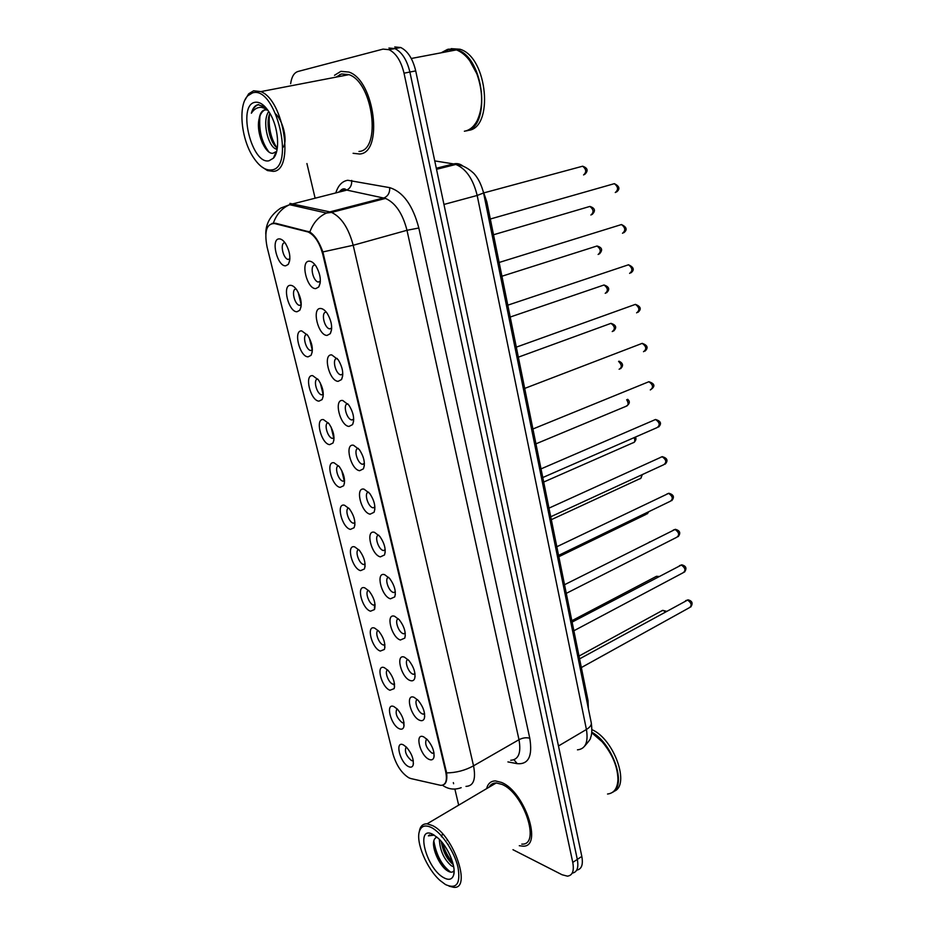 <?xml version="1.0" encoding="UTF-8"?>
<svg xmlns="http://www.w3.org/2000/svg" width="934" height="934" viewBox="0 0 934 934"><rect width="100%" height="100%" fill="white"/><g stroke="black" fill="none" stroke-linecap="round" stroke-linejoin="round"><path stroke-width="1.4" d="M414.182 697.383L418.163 700.383C423.312 706.828 425.367 712.84 424.328 718.456C423.499 720.569 421.958 721.176 419.693 720.289C410.61 716.892 404.842 693.145 414.182 697.383M417.358 699.566C413.68 700.535 417.907 712.362 422.495 713.973L424.608 713.915M404.515 657.197L408.835 660.466C413.89 667.016 415.828 673.064 414.638 678.621C413.785 680.653 412.279 681.283 410.119 680.501C401.048 677.465 395.187 653.298 404.515 657.197M407.948 659.532C404.013 660.338 408.24 672.702 412.945 674.173L415.023 674.044M394.673 616.312L399.332 619.837C404.305 626.492 406.115 632.587 404.772 638.109L400.382 640.012C391.323 637.338 385.357 612.762 394.673 616.312M398.374 618.798C394.171 619.417 398.409 632.353 403.243 633.684L405.263 633.474M384.656 574.679L389.653 578.461C394.533 585.256 396.226 591.397 394.732 596.896L390.459 598.811C381.422 596.522 375.351 571.503 384.656 574.679M388.626 577.329C384.166 577.772 388.416 591.315 393.366 592.471L395.327 592.191M374.464 532.31L379.764 536.338C384.574 543.273 386.139 549.484 384.493 554.959L380.372 556.874C371.347 554.971 365.159 529.508 374.464 532.31M378.714 535.124C373.985 535.369 378.235 549.542 383.302 550.523L385.217 550.184M364.073 489.171L369.689 493.421C374.417 500.531 375.877 506.812 374.055 512.276L370.097 514.179C361.096 512.684 354.803 486.766 364.073 489.171M368.626 492.16C363.653 492.183 367.833 506.952 373.028 507.804L374.908 507.419M353.507 445.238L359.415 449.709C364.073 456.995 365.404 463.369 363.408 468.833L359.637 470.713C350.659 469.627 344.249 443.241 353.507 445.238M358.352 448.402C353.227 448.215 357.115 463.287 362.427 464.28L364.4 463.894M342.731 400.488L348.919 405.169C353.531 412.653 354.745 419.132 352.573 424.596L348.977 426.441C340.023 425.787 333.496 398.923 342.731 400.488M347.88 403.85C342.615 403.43 346.222 418.829 351.628 419.961L353.694 419.576M331.768 354.908L338.213 359.765C342.766 367.482 343.864 374.079 341.517 379.566L338.131 381.341C329.2 381.154 322.557 353.788 331.768 354.908M337.221 358.458C331.827 357.815 335.131 373.553 340.63 374.838L342.79 374.452M320.584 308.477C322.825 308.594 325.055 310.263 327.285 313.497C331.792 321.448 332.784 328.184 330.239 333.695L327.075 335.411C318.179 335.68 311.407 307.811 320.584 308.477M326.351 312.213L326.176 312.201C320.852 311.722 323.958 327.472 329.433 328.861L331.663 328.499M309.201 261.158C311.524 261.17 313.824 262.886 316.124 266.318C320.607 274.538 321.471 281.426 318.739 286.971L315.809 288.594C306.947 289.365 300.048 260.96 309.201 261.158M314.875 265.069C309.668 264.847 312.61 280.539 318.027 282.021L320.327 281.683M423.697 736.879L427.317 739.611C432.559 745.951 434.73 751.952 433.831 757.614C433.026 759.809 431.45 760.393 429.103 759.389C420.008 755.664 414.346 732.314 423.697 736.879M426.616 738.911C424.421 743.336 426.173 748.064 431.87 753.084L434.018 753.119M393.961 706.606L397.417 709.175C402.636 715.596 404.737 721.608 403.71 727.212C402.928 729.127 401.492 729.652 399.413 728.789C390.774 725.414 385.077 702.403 393.961 706.606M396.985 708.743C394.965 713.214 396.693 717.849 402.134 722.647L403.99 722.718M384.411 667.705L388.17 670.507C393.319 677.022 395.316 683.069 394.148 688.638L389.945 690.249C381.329 687.214 375.538 663.817 384.411 667.705M387.657 669.97C384.201 671.056 388.357 682.672 392.712 684.108L394.522 684.108M374.686 628.127L378.772 631.162C383.839 637.794 385.719 643.876 384.411 649.422L380.325 651.068C371.72 648.371 365.824 624.577 374.686 628.127M378.177 630.543C374.487 631.477 378.667 643.608 383.115 644.904L384.878 644.834M364.797 587.86L369.187 591.129C374.184 597.888 375.958 604.029 374.499 609.54L370.529 611.198C361.948 608.863 355.959 584.661 364.797 587.86M368.545 590.428C364.599 591.21 368.802 603.889 373.367 605.034L375.083 604.905M354.745 546.904L359.427 550.395C364.353 557.294 366.011 563.482 364.4 568.969L360.571 570.651C352.013 568.666 345.919 544.055 354.745 546.904M358.738 549.612C354.558 550.231 358.773 563.482 363.443 564.475L365.089 564.288M344.506 505.224L349.479 508.913C354.336 515.977 355.889 522.234 354.114 527.71L350.437 529.391C341.902 527.78 335.703 502.737 344.506 505.224M348.767 508.096C344.342 508.54 348.557 522.398 353.344 523.192L354.932 522.958M334.092 462.797L339.334 466.696C344.144 473.923 345.58 480.274 343.654 485.738L340.128 487.396C331.617 486.182 325.301 460.696 334.092 462.797M338.61 465.832C334.022 466.089 338.061 480.333 342.953 481.173L344.588 480.928M323.491 419.623L328.99 423.697C333.742 431.111 335.072 437.556 332.983 443.031L329.632 444.654C321.144 443.848 314.723 417.918 323.491 419.623M328.278 422.81C323.549 422.88 327.344 437.427 332.329 438.385L334.045 438.139M312.692 375.655L318.447 379.916C323.152 387.528 324.378 394.078 322.113 399.565L318.949 401.153C310.497 400.768 303.959 374.359 312.692 375.655M317.758 379.029C312.902 378.9 316.451 393.751 321.518 394.837L323.304 394.603M301.705 330.893L307.695 335.306C312.353 343.152 313.474 349.818 311.045 355.317L308.068 356.858C299.651 356.905 292.996 330.029 301.705 330.893M307.041 334.43C302.067 334.127 305.36 349.293 310.508 350.507L312.365 350.285M290.509 285.314C292.552 285.36 294.63 286.878 296.732 289.867C301.355 297.946 302.359 304.741 299.756 310.275L297 311.746C288.606 312.26 281.823 284.882 290.509 285.314M296.055 289.026C291.046 288.676 294.128 304.04 299.312 305.371L301.227 305.173M279.103 238.882C281.227 238.824 283.376 240.388 285.547 243.552C290.135 251.888 291.034 258.846 288.256 264.404L285.711 265.805C277.363 266.785 270.463 238.917 279.103 238.882M284.742 242.77C279.85 242.677 282.78 257.994 287.905 259.418L289.867 259.232M403.36 744.865L406.488 747.2C411.789 753.516 414.007 759.505 413.108 765.168C412.349 767.141 410.878 767.643 408.718 766.674C400.067 762.996 394.463 740.358 403.36 744.865M406.15 746.873C404.34 751.275 406.092 755.828 411.415 760.556L413.295 760.696M410.867 778.559L408.929 777.847C401.713 773.34 396.413 765.46 393.039 754.205L267.042 246.845C264.135 231.317 266.61 223.553 274.479 223.53L308.138 231.994C314.7 235.205 319.591 242.677 322.79 254.398L445.658 771.426C447.468 780.591 445.833 785.225 440.755 785.354L410.867 778.559M483.217 191.388L486.836 201.861L588.023 700.488L588.35 708.486M519.281 845.714L522.725 846.157C543.401 847.698 524.78 791.402 501.465 782.423L495.452 780.917C490.899 780.964 487.945 783.544 486.602 788.658C487.945 783.544 490.899 780.964 495.452 780.917L501.465 782.423C524.78 791.402 543.401 847.698 522.725 846.157L519.281 845.714M359.555 154.005C383.582 153.176 374.884 80.464 348.931 72.07L340.887 71.346L334.512 75.292L340.887 71.346L348.931 72.07C374.884 80.464 383.582 153.176 359.555 154.005L353.099 153.293L359.555 154.005M576.687 870.138C581.59 869.274 583.295 864.709 581.824 856.42L415.712 70.891L409.886 72.035C406.955 59.963 401.97 52.141 394.907 48.591L388.906 48.043L394.907 48.591C401.97 52.141 406.955 59.963 409.886 72.035L577.305 859.408L409.886 72.035L404.025 73.191C401.083 61.072 396.086 53.238 389.034 49.677L383.045 49.105L297.958 71.486C294.047 72.747 291.606 76.81 290.649 83.686M572.192 873.127C577.095 872.298 578.8 867.721 577.305 859.408C578.8 867.721 577.095 872.298 572.192 873.127M271.957 223.413L275.553 223.249L309.831 232.029C314.886 235.333 319.241 241.964 322.872 251.935L446.604 772.908C447.246 778.606 446.557 782.353 444.537 784.151M306.924 163.543L315.085 198.066M453.34 782.61L453.609 783.731M454.87 789.055L458.676 805.155M512.976 849.706L562.07 874.749L567.417 876.15C572.507 875.508 574.293 870.92 572.764 862.409L404.025 73.191M339.941 74.463L338.225 76.716L339.941 74.463M491.611 784.28L491.074 786.008L491.611 784.28M415.712 70.891C412.805 58.842 407.819 51.055 400.744 47.517L394.732 46.969M431.625 827.652C425.425 824.605 421.362 825.784 419.459 831.19C415.525 841.966 426.768 868.865 440.077 880.505L445.506 884.568C456.633 889.518 460.777 883.669 457.94 867.009C454.298 851.516 441.735 832.859 431.625 827.652M449.091 886.179L453.585 887.3C472.16 889.787 453.691 835.265 432.524 825.586L427.06 823.846C423.464 823.683 421.036 825.504 419.786 829.322L419.179 832.229M521.802 844.114C541.195 845.562 523.764 792.838 501.908 784.385L496.234 782.961C493.035 782.949 490.654 784.362 489.089 787.175M453.714 866.88L451.18 865.655C443.872 859.163 439.937 850.395 439.354 839.339M453.247 864.604L453.072 864.487C446.907 859.315 442.973 851.621 441.257 841.406M448.413 845.142L448.203 844.453M447.199 840.366L447.047 839.374M441.443 836.759L442.576 833.864M436.703 836.899L434.765 838.767L436.295 837.086M443.848 877.762C448.939 880.505 452.219 879.536 453.679 874.878C456.236 866.705 448.098 847.231 438.455 838.452L433.329 834.611C414.859 823.998 425.869 868.351 443.848 877.762M434.765 838.767C430.165 844.943 438.863 865.281 446.954 870.476C450.281 872.73 452.628 872.765 453.994 870.57M433.236 834.564L428.391 835.872L434.263 835.148M613.836 791.367C630.648 785.786 614.14 739.004 591.958 729.664M612.494 792.336C627.134 785.576 612.692 743.336 591.806 732.198M617.969 779.061C617.631 766.359 612.424 753.948 602.36 741.853L591.736 732.758L602.185 741.806C612.4 754.1 617.666 766.674 617.958 779.54C617.491 788.424 614.023 793.258 607.532 794.028M428.391 835.872L429.57 834.879M450.76 872.169C441.969 865.655 436.33 855.264 433.843 840.985M452.721 862.596C448.028 856.957 444.619 850.395 442.494 842.9M446.008 869.752C440.288 863.705 436.213 856.104 433.761 846.963M452.757 864.254C447.514 858.404 443.743 851.318 441.432 842.982M252.507 92.898L247.79 95.77C237.855 105.39 241.1 138.991 253.242 157.192C259.208 166.275 265.221 170.525 271.292 169.953C295.739 168.785 275.81 85.064 252.507 92.898M261.403 166.602L267.416 170.548L273.242 171.366C294.689 170.945 284.251 100.171 260.796 91.614L253.616 90.773L248.678 93.797L244.93 100.09M358.971 151.46C381.504 150.572 373.261 82.472 348.977 74.65L341.47 73.961L335.983 77.148M464.385 131.227C469.639 130.305 473.9 126.767 477.169 120.626C483.193 107.375 483.111 91.859 476.935 74.055C471.74 61.294 464.91 53.25 456.422 49.899L447.631 49.327L441.163 52.794M455.944 49.992L448.04 49.689L442.261 52.596M448.577 49.56L444.666 52.129M267.801 110.095L264.719 109.827C261.859 110.621 260.026 113.481 259.22 118.396C260.423 113.679 262.512 110.784 265.466 109.71M275.915 114.1C284.286 122.914 287.742 143.077 282.745 147.619M277.106 149.37L275.565 148.856C267.754 145.47 261.905 120.696 268.747 111.473M277.328 147.957C270.405 143.976 265.198 123.381 269.879 113.318M265.338 107.071L257.912 104.678C254.807 105.519 252.624 108.356 251.363 113.224C253.955 109.173 257.305 107.2 261.392 107.305L266.984 109.115M269.05 160.753L273.405 158.196C280.282 151.18 278.472 127.199 269.739 113.061C264.754 105.04 259.769 101.456 254.807 102.331C237.108 105.449 251.9 165.049 269.05 160.753M259.22 118.396C255.507 132.254 265.291 154.565 272.915 153.269L276.149 151.658L273.405 158.196M467.806 130.421C494.086 129.02 487.887 57.044 459.948 49.222L451.145 48.661M465.634 130.958C491.354 128.413 484.594 57.476 457.065 49.771L448.694 49.117M480.216 112.255C482.96 100.171 481.897 87.469 477.041 74.16L469.72 60.675M251.363 113.224C253.021 108.414 255.461 105.53 258.671 104.55M268.829 151.857C261.707 142.213 258.741 130.27 259.944 116.014M276.604 147.42C270.673 137.812 268.303 126.779 269.482 114.322M262.898 105.145L263.692 105.472M262.326 143.019L258.508 127.071M277.013 149.837L276.149 148.728M271.397 139.796L268.186 126.323M307.158 231.679L308.243 231.398M322.79 254.398L323.526 254.2M445.658 771.426L446.277 771.075M586.856 701.154L588.023 700.488M485.47 202.246L486.836 201.861M335.796 192.883C338.213 185.387 342.194 181.184 347.763 180.274L389.676 187.641C403.126 191.855 412.84 205.305 418.829 228.001L529.776 738.269C532.695 756.12 528.516 764.596 517.226 763.673L507.921 761.911M273.358 223.121C276.534 214.236 281.963 208.095 289.633 204.698L345.93 190.349L342.813 190.209L338.003 192.334M423.604 781.478L411.439 778.687M341.19 191.54L341.949 189.404M322.872 251.935L353.192 245.268L473.538 765.822C465.19 770.398 456.212 772.757 446.604 772.908M309.831 232.029C313.147 222.911 318.692 216.583 326.468 213.045L329.854 211.89L331.57 212.415C341.377 217.108 348.592 228.071 353.192 245.268L406.99 230.289C402.659 213.512 395.491 202.888 385.508 198.428L346.759 190.081C350.343 188.236 351.99 185.014 351.686 180.414M461.174 787.689C454.461 790.141 448.238 789.312 442.471 785.225M510.77 760.253C518.568 759.727 521.312 752.874 518.989 739.693L473.538 765.822C476.083 779.225 473.561 786.078 465.984 786.381M289.925 203.402L329.854 211.89L384.598 197.669C388.252 195.743 389.945 192.404 389.676 187.641M404.06 725.695L403.325 722.694M394.568 686.84L393.879 684.05M384.913 647.32L384.283 644.74M374.499 609.54L374.511 604.765M365.089 566.214L364.575 564.113M354.908 524.581L354.465 522.725M344.284 481.092L341.669 470.374M333.823 438.279L331.08 427.025M323.176 394.685L320.292 382.893M312.33 350.32L309.306 337.956M301.238 304.916L298.121 292.19M572.764 862.409L581.824 856.42M529.776 738.269C526.449 737.288 522.853 737.755 518.989 739.693L406.99 230.289L418.829 228.001M517.226 763.673L513.98 759.762M577.457 749.839C585.466 749.01 588.455 742.215 586.424 729.477L558.474 745.986M591.175 722.379L591.327 723.138C591.409 725.309 589.774 727.423 586.424 729.477L477.181 195.463C473.188 179.118 466.078 168.785 455.839 164.454L453.597 163.917L436.295 168.248M462.879 166.018C460.077 163.824 456.983 163.123 453.597 163.917L434.742 160.905M483.578 192.964L477.181 195.463L443.954 204.453M665.3 611.828L663.245 610.416L661.435 610.999M581.345 667.565L689.525 607.614C692.152 605.419 691.487 602.885 687.541 600.025L685.614 600.679M658.131 576.873L656.485 576.301L655.236 576.967M649.982 541.778L649.142 542.21M558.847 556.699L646.024 514.412L647.916 512.112M551.329 519.666L639.428 478.92C641.074 478.745 641.681 477.461 641.261 475.067M573.873 630.765L683.233 572.682C685.988 570.452 685.346 567.895 681.33 565L679.438 565.677M566.284 593.37L676.835 537.237C679.719 534.972 679.111 532.368 675.025 529.45L673.169 530.138M558.579 555.38L670.343 501.243C673.356 498.943 672.784 496.304 668.627 493.35L666.806 494.051M543.693 482.049L632.738 442.914C634.851 442.494 635.33 440.731 634.174 437.614M627.671 399.285C630.333 401.655 629.761 404.013 625.943 406.348C628.547 405.531 628.792 403.313 626.679 399.694M619.125 369.245C622.161 367.506 621.974 364.89 618.577 361.388M550.745 516.771L663.747 464.712C666.899 462.365 666.351 459.691 662.124 456.714L660.361 457.415M542.782 477.531L657.057 427.62C660.326 425.227 659.824 422.518 655.528 419.494L653.812 420.207M532.929 428.986L648.885 381.714C655.026 383.746 655.505 386.478 650.309 389.933C653.66 387.528 653.193 384.785 648.885 381.714L647.169 382.415M612.237 331.57C615.401 329.118 614.981 326.386 610.953 323.351L609.295 323.958M605.232 293.323C608.384 290.813 607.987 288.034 604.041 284.987L602.348 285.559M598.134 254.468C601.263 251.9 600.901 249.074 597.024 246.004L595.297 246.564M590.907 215.018C594.024 212.38 593.685 209.52 589.903 206.426L588.128 206.939M583.575 174.938C586.669 172.23 586.365 169.323 582.653 166.205L580.866 166.684M643.503 351.698C646.853 349.223 646.421 346.444 642.207 343.35L640.432 344.027M636.614 312.843C639.953 310.322 639.545 307.496 635.412 304.367L633.591 305.033M629.609 273.382C632.925 270.79 632.563 267.918 628.512 264.777L626.644 265.408M622.499 233.278C625.792 230.628 625.465 227.721 621.495 224.545L619.592 225.141M615.273 192.532C618.553 189.812 618.25 186.858 614.374 183.659L612.435 184.22M424.713 716.425L424.328 718.456M415.093 676.391L414.638 678.621M405.298 635.669L404.772 638.109M395.339 594.246L394.732 596.896M385.193 552.087L384.493 554.959M374.861 509.193L374.055 512.276M364.342 465.529L363.408 468.833M353.624 421.082L352.573 424.596M342.696 375.842L341.517 379.566M331.558 329.772L330.239 333.695M320.21 282.874L318.739 286.971M434.158 755.769L433.831 757.614M404.095 725.321L403.71 727.212M394.592 686.572L394.148 688.638M384.925 647.169L384.411 649.422M365.077 566.354L364.4 568.969M354.885 524.92L354.114 527.71M344.518 482.75L343.654 485.738M333.952 439.867L332.983 443.031M323.199 396.214L322.113 399.565M312.248 351.814L311.045 355.317M301.087 306.609L299.756 310.275M289.715 260.598L288.256 264.404M413.435 763.428L413.108 765.168M424.55 713.553L423.324 714.206M414.976 673.659L413.61 674.36M405.228 633.089L403.733 633.812M395.304 591.806L393.681 592.553M385.193 549.787L383.454 550.558M433.96 752.769L432.862 753.376M403.943 722.379L402.974 722.893M394.475 683.746L393.389 684.295M384.843 644.472L383.652 645.044M375.048 604.52L373.74 605.127M365.066 563.903L363.653 564.521M354.908 522.573L353.391 523.203M413.237 760.369L412.384 760.848M308.138 231.994L309.189 231.714M289.89 258.87L287.905 259.418M301.238 304.799L299.312 305.371M312.376 349.911L310.508 350.507M323.304 394.218L321.518 394.837M334.033 437.754L332.329 438.385M344.564 480.531L342.953 481.173M320.339 281.344L318.027 282.021M331.675 328.149L329.433 328.861M342.79 374.09L340.63 374.838M353.694 419.203L351.628 419.961M364.388 463.509L362.427 464.28M374.884 507.034L373.028 507.804M339.182 192.042C341.389 189.275 343.373 188.283 345.113 189.065L346.759 190.081L385.508 198.428L331.57 212.415L326.468 213.045L289.633 204.698L280.749 208.084C270.638 214.913 265.641 223.6 265.781 234.154M389.034 49.677L400.744 47.517M584.637 746.126C589.109 741.047 591.059 738.269 590.51 737.79C591.887 734.988 592.156 730.096 591.327 723.138L483.614 193.105C480.064 179.223 473.9 173.362 472.989 172.627C463.754 164.466 456.738 164.477 455.839 164.454L436.517 169.311M666.351 611.256L662.626 610.346L579.01 656.077M579.57 658.867L688.066 599.826C692.292 600.959 693.18 603.364 690.74 607.018M658.925 576.453L656.485 576.301L571.841 620.725M647.309 513.852L648.791 511.68M640.771 478.371L642.359 474.565M572.11 622.091L681.773 564.825C686.14 565.981 687.062 568.397 684.505 572.087M564.533 584.719L675.375 529.309C679.999 530.617 680.933 533.057 678.177 536.63M556.816 546.74L668.872 493.257C673.718 494.67 674.675 497.133 671.744 500.647M419.459 831.19L419.786 829.322M496.234 782.961L427.06 823.846M454.076 872.134L453.679 874.878M247.79 95.77L248.678 93.797M277.246 148.483L275.565 148.856M459.948 49.222L457.065 49.771M456.422 49.899L411.264 58.492M348.977 74.65L260.796 91.614M634.139 442.366C636.066 440.288 636.451 438.536 635.307 437.112M625.943 406.348L535.941 443.837M619.067 361.189C623.13 363.244 623.62 365.754 620.55 368.708M548.982 508.131L662.276 456.644C667.343 458.15 668.324 460.637 665.218 464.105M541.019 468.891L655.575 419.483C660.875 421.094 661.879 423.604 658.587 427.025M518.347 357.162L610.953 323.351C616.183 325.009 617.059 327.577 613.591 331.045M510.209 317.035L604.041 284.987C609.26 286.82 610.089 289.423 606.528 292.809M501.932 276.231L597.024 246.004C602.208 247.475 602.979 250.137 599.348 253.966M493.514 234.761L589.903 206.426C595.11 208.154 595.822 210.85 592.051 214.528M483.929 192.859L582.653 166.205C587.825 168.085 588.49 170.84 584.626 174.471M644.997 351.114C648.511 347.845 647.589 345.253 642.207 343.35L524.686 388.416M638.039 312.271C641.646 309.096 640.771 306.457 635.412 304.367L516.315 347.144M630.964 272.821C634.653 269.903 633.836 267.217 628.512 264.777L507.804 305.173M623.772 232.741C627.543 229.857 626.784 227.125 621.495 224.545L499.13 262.466M616.463 192.019C620.293 189.088 619.604 186.298 614.374 183.659L490.315 219.011"/></g></svg>
